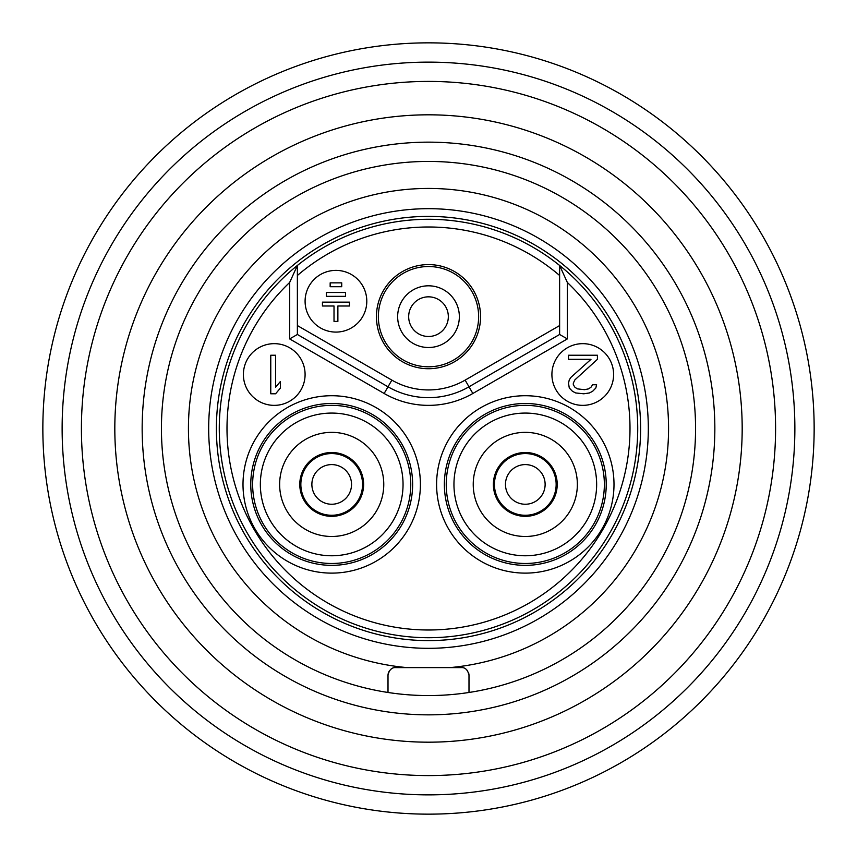 <?xml version="1.0" encoding="UTF-8"?>
<svg xmlns="http://www.w3.org/2000/svg" width="857" height="857" viewBox="0 0 857 857"><rect width="100%" height="100%" fill="white"/><g stroke="black" fill="none" stroke-linecap="round" stroke-linejoin="round"><path stroke-width="1.29" d="M428.5 814.15A385.65 385.65 0 0 0 814.15 428.5A385.65 385.65 0 0 0 428.5 42.85A385.65 385.65 0 0 0 42.85 428.5A385.65 385.65 0 0 0 428.5 814.15M428.5 794.868A366.368 366.368 0 0 0 794.868 428.5A366.368 366.368 0 0 0 428.5 62.133A366.368 366.368 0 0 0 62.133 428.5A366.368 366.368 0 0 0 428.5 794.868M428.5 775.585A347.085 347.085 0 0 0 775.585 428.5A347.085 347.085 0 0 0 428.5 81.415A347.085 347.085 0 0 0 81.415 428.5A347.085 347.085 0 0 0 428.5 775.585M428.5 742.183A313.683 313.683 0 0 1 114.817 428.5A313.683 313.683 0 0 1 428.5 114.817A313.683 313.683 0 0 1 742.183 428.5A313.683 313.683 0 0 1 428.5 742.183M468.993 692.477A267.063 267.063 0 0 0 652.713 283.41A267.063 267.063 0 0 0 204.287 283.41A267.063 267.063 0 0 0 468.993 692.477L468.993 675.316A7.713 7.713 0 0 0 468.983 674.909L468.929 674.32M388.071 674.298L388.017 674.909A7.713 7.713 0 0 0 388.007 675.316C389.153 669.928 391.724 667.357 395.72 667.603L407.011 667.603A240.067 240.067 0 0 1 224.277 302.307A240.067 240.067 0 0 1 632.723 302.307A240.067 240.067 0 0 1 449.989 667.603L461.28 667.603C465.276 667.357 467.847 669.928 468.993 675.316M388.5 672.584L388.157 673.806M388.017 674.909L388.167 673.731M388.317 673.141L388.532 672.531M388.939 671.642L389.453 670.827M390.653 669.499L391.253 669.028M466.562 669.703L467.365 670.581L466.562 669.703M468.5 672.595L468.843 673.806L468.5 672.595M468.929 674.341L468.983 674.909M388.007 675.316L388.007 692.477M449.989 667.603L407.011 667.603M428.5 648.321A219.82 219.82 0 0 1 208.68 428.5A219.82 219.82 0 0 1 428.5 208.68A219.82 219.82 0 0 1 648.321 428.5A219.82 219.82 0 0 1 428.5 648.321M428.5 640.608A212.108 212.108 0 0 1 216.393 428.5A212.108 212.108 0 0 1 428.5 216.393A212.108 212.108 0 0 1 640.608 428.5A212.108 212.108 0 0 1 428.5 640.608M525.577 452.507A31.913 31.913 0 0 0 493.386 484.141A31.913 31.913 0 0 0 525.02 516.332A31.913 31.913 0 0 0 557.211 484.698A31.913 31.913 0 0 0 525.577 452.507M331.98 452.507A31.913 31.913 0 0 0 299.789 484.141A31.913 31.913 0 0 0 331.423 516.332A31.913 31.913 0 0 0 363.614 484.698A31.913 31.913 0 0 0 331.98 452.507M567.334 282.456L559.621 265.466A209.215 209.215 0 0 1 428.5 637.715A209.215 209.215 0 0 1 297.379 265.466A209.215 209.215 0 0 1 559.621 265.466L559.621 334.476L567.334 338.922L472.85 393.481A88.7 88.7 0 0 1 384.15 393.481L289.666 338.922L289.666 282.456A201.502 201.502 0 0 0 284.824 569.776A201.502 201.502 0 0 0 572.176 569.776A201.502 201.502 0 0 0 567.334 282.456L567.334 338.922M559.621 275.493A201.502 201.502 0 0 0 297.379 275.493M428.5 368.724A52.063 52.063 0 0 0 480.563 316.662A52.063 52.063 0 0 0 428.5 264.599A52.063 52.063 0 0 0 376.437 316.662A52.063 52.063 0 0 0 428.5 368.724M305.092 301.236A30.852 30.852 0 0 0 335.944 332.088A30.852 30.852 0 0 0 366.796 301.236A30.852 30.852 0 0 0 335.944 270.384A30.852 30.852 0 0 0 305.092 301.236M289.666 282.456L297.379 265.466L297.379 334.476L289.666 338.922M559.621 334.476L468.993 386.796A80.986 80.986 0 0 1 388.007 386.796L297.379 334.476M331.702 395.72A88.7 88.7 0 0 1 420.401 484.419A88.7 88.7 0 0 1 331.702 573.119A88.7 88.7 0 0 1 243.002 484.419A88.7 88.7 0 0 1 331.702 395.72M525.298 573.119A88.7 88.7 0 0 1 436.599 484.419A88.7 88.7 0 0 1 525.298 395.72A88.7 88.7 0 0 1 613.998 484.419A88.7 88.7 0 0 1 525.298 573.119M551.908 374.509A30.852 30.852 0 0 0 582.76 405.361A30.852 30.852 0 0 0 613.612 374.509A30.852 30.852 0 0 0 582.76 343.657A30.852 30.852 0 0 0 551.908 374.509M243.388 374.509A30.852 30.852 0 0 0 274.24 405.361A30.852 30.852 0 0 0 305.092 374.509A30.852 30.852 0 0 0 274.24 343.657A30.852 30.852 0 0 0 243.388 374.509M331.702 403.486A80.933 80.933 0 0 1 412.635 484.419A80.933 80.933 0 0 1 331.702 565.352A80.933 80.933 0 0 1 250.769 484.419A80.933 80.933 0 0 1 331.702 403.486M331.702 536.482A52.063 52.063 0 0 1 279.639 484.419A52.063 52.063 0 0 1 331.702 432.357A52.063 52.063 0 0 1 383.765 484.419A52.063 52.063 0 0 1 331.702 536.482M525.298 565.352A80.933 80.933 0 0 1 444.365 484.419A80.933 80.933 0 0 1 525.298 403.486A80.933 80.933 0 0 1 606.231 484.419A80.933 80.933 0 0 1 525.298 565.352M525.298 536.482A52.063 52.063 0 0 0 577.361 484.419A52.063 52.063 0 0 0 525.298 432.357A52.063 52.063 0 0 0 473.235 484.419A52.063 52.063 0 0 0 525.298 536.482M597.415 359.329L597.415 355.227L568.491 355.227L568.491 359.329L590.987 359.329L570.901 377.38L569.294 379.844L568.491 383.122L569.294 388.05L572.508 391.328L575.722 392.967L583.756 393.792L589.38 392.967L592.594 391.328L595.808 388.05L596.611 384.761L592.594 384.761L590.987 387.225L588.577 388.864L584.56 389.689L577.329 388.864L574.918 387.225L573.312 384.761L573.312 383.122L574.918 379.844L597.415 359.329M270.769 355.227L270.769 393.792L275.59 393.792L280.41 388.05L280.41 381.483L275.59 387.225L275.59 355.227L270.769 355.227M349.442 305.992L349.442 302.135L322.446 302.135L322.446 305.992L334.016 305.992L334.016 321.418L337.872 321.418L337.872 305.992L349.442 305.992M345.585 296.351L345.585 292.494L326.303 292.494L326.303 296.351L345.585 296.351M341.729 286.709L341.729 282.853L330.159 282.853L330.159 286.709L341.729 286.709M525.02 515.271A30.852 30.852 0 0 0 556.15 484.698A30.852 30.852 0 0 0 525.577 453.567A30.852 30.852 0 0 0 494.446 484.141A30.852 30.852 0 0 0 525.02 515.271A30.852 30.852 0 0 0 556.15 484.698A30.852 30.852 0 0 0 525.577 453.567M525.47 464.59A19.829 19.829 0 0 1 545.127 484.591A19.829 19.829 0 0 1 525.127 504.248A19.829 19.829 0 0 1 505.469 484.248A19.829 19.829 0 0 1 525.47 464.59M428.95 266.527A50.134 50.134 0 0 0 378.365 316.212A50.134 50.134 0 0 0 428.05 366.796A50.134 50.134 0 0 0 478.635 317.111A50.134 50.134 0 0 0 428.95 266.527M428.779 285.81A30.852 30.852 0 0 0 397.648 316.383A30.852 30.852 0 0 0 428.221 347.513A30.852 30.852 0 0 0 459.352 316.94A30.852 30.852 0 0 0 428.779 285.81A30.852 30.852 0 0 0 397.648 316.383A30.852 30.852 0 0 0 428.221 347.513M428.329 336.49A19.829 19.829 0 0 1 408.671 316.49A19.829 19.829 0 0 1 428.671 296.833A19.829 19.829 0 0 1 448.329 316.833A19.829 19.829 0 0 1 428.329 336.49M331.423 515.271A30.852 30.852 0 0 0 362.554 484.698A30.852 30.852 0 0 0 331.98 453.567A30.852 30.852 0 0 0 300.85 484.141A30.852 30.852 0 0 0 331.423 515.271A30.852 30.852 0 0 0 362.554 484.698A30.852 30.852 0 0 0 331.98 453.567M331.873 464.59A19.829 19.829 0 0 1 351.531 484.591A19.829 19.829 0 0 1 331.53 504.248A19.829 19.829 0 0 1 311.873 484.248A19.829 19.829 0 0 1 331.873 464.59M428.5 714.845A286.345 286.345 0 0 0 714.845 428.5A286.345 286.345 0 0 0 428.5 142.155A286.345 286.345 0 0 0 142.155 428.5A286.345 286.345 0 0 0 428.5 714.845M559.621 325.564L465.137 380.122A73.274 73.274 0 0 1 391.863 380.122L297.379 325.564M391.863 380.122L384.15 393.481M465.137 380.122L472.85 393.481M331.702 563.477A79.058 79.058 0 0 1 252.644 484.419A79.058 79.058 0 0 1 331.702 405.361A79.058 79.058 0 0 1 410.76 484.419A79.058 79.058 0 0 1 331.702 563.477M331.702 555.764A71.345 71.345 0 0 0 403.047 484.419A71.345 71.345 0 0 0 331.702 413.074A71.345 71.345 0 0 0 260.357 484.419A71.345 71.345 0 0 0 331.702 555.764M525.298 563.477A79.058 79.058 0 0 0 604.356 484.419A79.058 79.058 0 0 0 525.298 405.361A79.058 79.058 0 0 0 446.24 484.419A79.058 79.058 0 0 0 525.298 563.477M525.298 555.764A71.345 71.345 0 0 1 453.953 484.419A71.345 71.345 0 0 1 525.298 413.074A71.345 71.345 0 0 1 596.643 484.419A71.345 71.345 0 0 1 525.298 555.764"/></g></svg>
